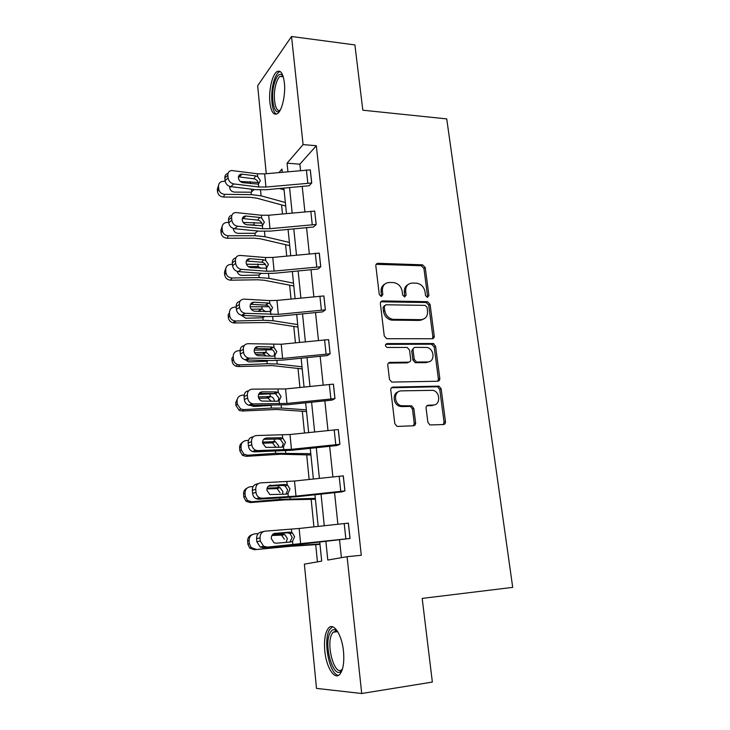 <?xml version="1.0" encoding="UTF-8"?>
<svg xmlns="http://www.w3.org/2000/svg" width="730" height="730" viewBox="0 0 730 730"><rect width="100%" height="100%" fill="white"/><g stroke="black" fill="none" stroke-linecap="round" stroke-linejoin="round"><path stroke-width="1.09" d="M427.461 297.365L428.911 295.541L425.234 267.527L422.533 264.835L378.04 263.311C376.534 263.421 375.795 264.287 375.84 265.902L379.281 294.555L381.288 296.49L382.83 294.628L382.383 290.905C382.246 285.667 384.582 282.857 389.391 282.474L393.652 282.592C398.315 283.468 401.153 286.379 402.184 291.334L402.65 295.02L404.621 296.937L406.117 295.093L405.652 291.407C405.488 286.233 407.751 283.45 412.459 283.058L416.602 283.176C421.183 284.025 423.993 286.908 425.043 291.827L425.517 295.477L427.315 297.356L427.579 296.371L423.92 268.421L421.219 265.729L376.151 264.306M381.425 296.49L381.133 291.763L382.383 290.905M404.685 296.937L404.365 292.255L405.652 291.407M324.795 650.841C323.91 640.064 325.124 632.508 328.445 628.183C333.446 621.896 341.932 634.452 343.492 651.342C344.405 662.21 343.219 669.83 339.924 674.182C334.632 680.761 326.201 667.238 324.795 650.841M269.899 102.483C268.613 91.031 272.044 75.181 276.652 71.868C280.493 69.56 283.067 73.183 284.371 82.718C285.722 94.316 282.191 110.239 277.692 113.46C273.75 115.787 271.149 112.128 269.899 102.483M427.889 422.332L429.961 424.951L443.365 424.55C444.844 424.312 445.546 423.345 445.473 421.639L441.157 388.78L438.94 386.143L392.995 387.101C391.453 387.311 390.714 388.269 390.76 389.993L394.802 423.646L396.865 426.284L397.74 426.411L413.426 425.773C414.95 425.535 415.68 424.55 415.616 422.825L413.828 408.499L411.684 405.853L401.153 405.725C393.525 403.845 393.744 390.641 401.363 390.869L432.936 390.331C440.482 391.882 440.719 405.187 433.145 405.05L428.218 405.205C426.721 405.424 426.01 406.391 426.074 408.097L427.889 422.332M266.258 173.722L257.663 85.738L291.544 36.5L354.899 44.913L362.828 110.203L446.733 118.899L512.706 587.367L422.186 598.399L432.352 682.076L361.715 693.5L316.51 688.399L304.373 564.144L321.693 561.124L319.758 542.116M291.544 36.5L303.087 144.595L287.054 163.191L287.921 171.66M325.881 541.441L327.797 560.056L347.097 556.689L361.295 555.284L316.309 145.726L303.087 144.595M347.097 556.689L361.715 693.5M432.142 338.738C433.602 338.574 434.304 337.671 434.231 336.037L430.079 304.383L427.524 301.691L382.584 300.924C381.069 301.061 380.33 301.955 380.376 303.598L384.263 335.992L386.699 338.711L432.142 338.738M435.564 346.184L439.798 378.432C439.871 380.111 439.168 381.042 437.699 381.243L391.727 382.082L389.482 379.399L387.776 365.21C387.73 363.513 388.479 362.573 390.012 362.381L408.554 362.171C410.059 361.989 410.78 361.058 410.725 359.379L409.566 350.144L407.185 347.443L387.092 347.453C384.947 345.956 384.911 344.67 386.973 343.602L433.182 343.52L435.564 346.184L434.195 346.905L438.411 379.08L439.798 378.432M281.588 204.911L282.492 213.917M285.576 244.678L286.726 256.048M289.646 285.184L291.033 298.999M293.788 326.429L295.431 342.79M298.013 368.449L299.921 387.447M302.311 411.255L304.492 432.99M306.691 454.872L309.155 479.446M311.153 499.329L313.918 526.85M315.707 544.653L317.44 561.863M289.554 187.519L292.164 212.977M293.788 228.828L296.49 255.089M298.114 270.93L300.897 298.013M302.521 313.845L305.386 341.777M307.011 357.59L309.967 386.398M311.591 402.203L314.639 431.914M316.263 447.691L319.402 478.342M321.027 494.101L324.266 525.719M282.273 172.198L281.962 169.105L279.024 172.508M318.171 526.385L314.959 494.758M313.362 478.999L310.259 448.329M308.653 432.543L305.642 402.823M304.045 387.019L301.125 358.202M299.519 342.37L296.69 314.429M295.084 298.597L292.338 271.505M290.732 255.655L288.067 229.384M286.461 213.534L283.879 188.057M316.309 145.726L299.875 164.177L300.532 170.464M302.211 186.305L304.894 211.755M306.563 227.587L309.337 253.83M311.007 269.653L313.863 296.718M315.533 312.531L318.481 340.445M320.151 356.249L323.189 385.029M324.859 400.816L327.989 430.508M329.659 446.267L332.889 476.891M334.55 492.631L337.89 524.222M339.541 539.935L341.421 557.674M299.875 164.177L287.054 163.191M260.318 541.03L260.035 537.882C260.035 534.041 261.705 531.805 265.045 531.175L299.136 528.474L348.402 523.127L350.062 538.475L262.973 547.564L260.154 546.98L256.86 541.76L260.318 541.03L263.63 546.277L266.45 546.87M262.973 547.564L300.851 544.206L350.062 538.475M255.993 492.367L255.719 489.283C255.728 485.532 257.389 483.388 260.692 482.868L294.518 481.024L343.31 475.86L344.934 490.907L295.988 496.126L262.079 498.243L258.657 499.22L256.23 498.754C254.131 497.687 252.918 495.898 252.607 493.389L255.993 492.367C256.312 494.894 257.535 496.692 259.643 497.769L262.079 498.243M258.657 499.22L296.243 496.783L341.914 491.865L344.934 490.907M251.759 444.698L251.494 441.677C251.503 438.009 253.155 435.956 256.431 435.536L290.002 434.514L338.309 429.541L339.906 444.287L291.443 449.324L257.79 450.602L254.432 451.861L252.425 451.514C250.116 450.492 248.784 448.658 248.428 445.993L251.759 444.698C252.124 447.371 253.465 449.224 255.774 450.246L257.79 450.602M254.432 451.861L291.717 450.3L336.895 445.537L339.906 444.287M247.616 397.987L247.351 395.03C247.37 391.444 249.003 389.482 252.261 389.154L285.567 388.935L333.418 384.135L334.979 398.589L286.981 403.444L253.593 403.918L250.29 405.442L248.729 405.205C246.211 404.256 244.742 402.376 244.34 399.556L247.616 397.987C248.018 400.816 249.496 402.714 252.023 403.672L253.593 403.918M250.29 405.442L287.282 404.739L332.022 400.113L334.979 398.589M243.546 352.216L243.291 349.314C243.309 345.81 244.933 343.93 248.173 343.693L281.223 344.241L328.609 339.605L330.142 353.785L282.601 358.466L249.477 358.165L246.229 359.954L245.143 359.808C242.396 358.941 240.79 357.025 240.334 354.041L243.546 352.216C244.012 355.209 245.627 357.143 248.382 358.019L249.477 358.165M246.229 359.954L271.761 360.547L282.939 360.063L327.305 355.565L330.142 353.785M239.568 307.348L239.312 304.501C239.34 301.07 240.955 299.282 244.158 299.127L269.543 300.596L276.953 300.413L323.901 295.942L325.407 309.849L278.312 314.365L245.435 313.316L241.639 315.287C238.673 314.53 236.931 312.577 236.401 309.42L239.568 307.348C240.097 310.515 241.849 312.486 244.833 313.252L245.435 313.316M242.251 315.351L267.591 316.583L278.668 316.245L322.623 311.883L325.407 309.849M235.662 263.357L235.416 260.564C235.434 257.225 237.031 255.518 240.197 255.427L265.428 257.517L272.774 257.425L319.284 253.109L320.753 266.751L274.106 271.113L266.733 271.231L241.484 269.343L238.226 271.606C235.042 270.976 233.153 268.996 232.551 265.665L235.662 263.357C236.264 266.705 238.162 268.704 241.356 269.334L241.484 269.343M238.345 271.615L263.503 273.458L274.489 273.266L318.034 269.032L320.753 266.751M231.83 220.223L231.583 217.485C231.574 214.438 232.998 212.795 235.872 212.549L261.386 215.25L268.676 215.25L314.703 211.089L316.2 224.475L269.981 228.682L262.672 228.709L237.606 226.227L234.522 228.727C231.3 228.079 229.384 226.09 228.773 222.76L231.83 220.223C232.45 223.572 234.376 225.579 237.606 226.227M234.522 228.727L259.488 231.164L270.392 231.109L313.526 226.993L316.2 224.475M228.07 177.91L227.833 175.227C227.787 172.453 229.056 170.884 231.638 170.519L257.416 173.786L264.652 173.868L310.305 169.862L311.728 182.993L265.93 187.044L258.685 186.989L233.801 183.933L230.762 186.652C227.577 185.94 225.67 183.951 225.068 180.666L228.07 177.91C228.682 181.213 230.589 183.221 233.801 183.933M230.762 186.652L255.555 189.654L266.359 189.727L309.1 185.739L311.728 182.993M407.988 284.609C405.269 286.151 404.064 288.697 404.365 292.255M384.692 284.143C382.036 285.731 380.85 288.277 381.133 291.763M432.37 338.729L432.872 336.776L428.738 305.195L426.192 302.512L380.786 301.809M427.05 307.266L425.106 305.368L385.832 304.775L384.29 306.655L384.765 310.606C385.695 315.36 388.378 318.271 392.813 319.338L420.836 319.658C425.535 319.165 427.771 316.327 427.561 311.144L427.05 307.266M384.454 305.605L383.031 307.476L384.29 306.655M423.555 319.12L419.504 320.434L391.535 320.123C387.11 319.065 384.436 316.163 383.505 311.418L383.031 307.476M437.772 381.233L438.411 379.08M408.8 362.153L407.23 362.865L388.397 363.102M434.195 346.905L431.403 344.204L385.659 344.341M427.461 361.961C435.272 362.235 434.578 348.548 426.767 347.434L415.215 347.361C413.727 347.535 413.007 348.456 413.07 350.117L414.229 359.343L416.547 362.025L427.461 361.961L426.101 362.646L429.222 361.66M413.609 348.101L411.738 350.838L413.07 350.117M426.101 362.646L415.215 362.71L412.897 360.036L411.738 350.838M434.459 404.858L431.768 405.634L426.813 405.789L428.218 405.205M398.325 391.782C392.028 393.452 393.169 404.694 399.83 406.318L401.883 406.583L403.215 405.999M413.426 425.773L414.257 423.363L412.477 409.083L410.342 406.437L401.883 406.583M443.265 424.55L444.059 422.177L439.761 389.4L437.553 386.763L391.462 387.758M258.174 182.473L240.325 181.469M225.15 181.25L221.692 181.533C219.493 182.427 218.425 184.042 218.498 186.387L217.312 189.143L218.498 185.593M284.061 189.837L279.362 188.486M285.339 202.493L261.075 195.832L251.366 194.627L224.749 194.344L223.517 197.036C220.141 196.689 218.142 194.928 217.531 191.753L217.312 189.143M285.704 206.024L256.431 198.095L249.979 197.301L223.517 197.036M254.177 189.49L251.138 192.209L234.512 192.09C231.811 191.807 230.215 190.393 229.713 187.847L229.84 186.46M217.531 191.753L218.726 189.015L218.498 186.387M218.726 189.015C219.338 192.209 221.345 193.988 224.749 194.344M231.054 186.688L229.704 187.446M251.686 190.931L251.111 189.116M258.356 183.367C257.964 181.186 256.686 179.717 254.533 178.95L253.766 178.777L255.755 175.912L242.159 174.16L239.102 176.906L253.766 178.777M227.833 175.227L224.831 177.992L225.068 180.666M224.831 177.992C224.758 175.529 225.807 173.986 228.006 173.384M239.102 176.906L238.427 176.879M255.755 175.912L257.69 176.624L260.345 180.575L258.411 184.143L242.944 182.682C240.407 182.108 238.893 180.511 238.4 177.892C238.363 175.665 239.367 174.415 241.438 174.132L242.159 174.16M261.86 223.115L243.172 222.44M228.745 222.404L226.163 222.495C223.407 223.207 222.048 224.95 222.075 227.733L220.843 230.242L222.112 226.537M288.085 229.558L287.574 229.43M289.39 242.442L264.999 236.693L255.217 235.717L228.38 235.763L227.121 238.226C223.708 237.907 221.692 236.137 221.081 232.906L220.843 230.242M289.719 245.645L260.291 238.792L253.794 238.153L227.121 238.226M248.018 224.831L254.204 224.913L255.965 225.634M257.873 230.999L254.989 233.253L238.226 233.344C235.498 233.089 233.883 231.665 233.381 229.074L233.372 228.49M221.081 232.906L222.303 230.415L222.075 227.733M222.303 230.415C222.924 233.664 224.95 235.443 228.38 235.763M265.492 264.515L246.475 264.196M232.441 264.342L230.826 264.36C227.468 264.753 225.771 266.587 225.716 269.872L224.457 272.135L225.835 268.211M293.515 283.14L268.987 278.331L259.141 277.582L232.085 277.984L230.525 280.192C227.213 279.8 225.269 278.021 224.685 274.845L224.457 272.135M293.807 285.987L264.224 280.265L257.681 279.782L230.78 280.192M248.328 266.614L258.11 266.578L261.03 268.339M261.523 273.321L258.904 275.073L241.858 275.383C239.33 275.128 237.761 273.796 237.159 271.396M224.685 274.845L225.953 272.6L225.716 269.872M225.953 272.6C226.537 275.794 228.49 277.582 231.83 277.975L232.085 277.984M262.307 224.676C261.906 222.468 260.619 220.989 258.457 220.25L257.681 220.095L259.716 217.467L246.01 216.025L242.907 218.562L257.681 220.095M231.583 217.485L228.536 220.031L228.773 222.76M228.536 220.031C228.463 217.44 229.576 215.825 231.885 215.213M242.907 218.562L242.333 218.544M259.716 217.467L261.659 218.142L264.342 222.121L262.389 225.807L246.813 224.712C244.258 224.192 242.734 222.604 242.232 219.931C242.214 217.494 243.355 216.18 245.645 215.998L246.01 216.025M266.176 268.394L266.331 266.788C265.921 264.525 264.625 263.046 262.444 262.344L261.659 262.207L263.749 259.825L249.943 258.703L246.786 261.021L261.659 262.207M235.416 260.564L232.313 262.891L232.551 265.665M232.313 262.891C232.24 260.135 233.436 258.457 235.881 257.836M263.749 259.825L265.702 260.464L268.412 264.47L266.45 268.275L250.682 267.554C248.145 267.052 246.63 265.474 246.138 262.791C246.156 260.126 247.415 258.767 249.943 258.703L246.348 261.002M280.001 110.54C274.069 116.992 270.146 96.889 274.453 82.974C276.542 76.239 278.942 73.429 281.671 74.56L282.966 75.838M283.14 76.367L279.982 76.413C278.44 77.681 277.126 80.163 276.04 83.85C272.354 95.749 275.128 113.396 280.256 110.075M280.147 71.494L278.677 72.233C276.761 73.821 275.128 76.906 273.786 81.504C270.063 93.832 271.596 112.374 276.533 114.145M342.47 669.054L342.206 669.529C334.605 683.253 322.642 644.8 330.307 632.49C331.529 630.309 332.99 629.37 334.705 629.671L337.689 631.587M337.817 631.788L336.202 631.048L333.099 632.244L332.113 633.649C325.416 644.252 334.97 678.197 342.352 669.036L342.534 668.817M332.478 626.741L329.449 629.817C322.733 640.548 329.522 675.25 338.611 675.296M269.023 306.709L250.153 306.764M236.201 307.093L234.64 307.129C231.218 307.54 229.485 309.438 229.43 312.814L228.125 314.822L228.371 317.587L229.667 315.597L229.43 312.814M297.712 324.585L273.066 320.753L263.147 320.251L235.863 321.008L234.522 322.961L233.262 322.861C230.434 322.14 228.8 320.379 228.371 317.587M297.968 327.067L268.229 322.523L234.522 322.961M251.193 309.228L262.088 309.036L265.656 311.801M265.099 316.464L262.061 317.787L245.864 318.225L241.247 315.205M229.667 315.597C230.105 318.408 231.748 320.178 234.585 320.908L235.863 321.008M260.637 311.454L254.004 311.135M270.127 311.765L270.438 309.702C270.018 307.403 268.713 305.916 266.514 305.249L265.729 305.122L267.855 303.005L253.949 302.22L250.737 304.3L265.729 305.122M239.312 304.501L236.155 306.591L236.401 309.42M236.155 306.591C236.1 303.653 237.378 301.891 239.997 301.28M267.855 303.005L269.835 303.607L272.564 307.64L270.593 311.564L254.332 311.199C251.959 310.606 250.554 309.036 250.125 306.5C250.135 303.771 251.412 302.339 253.949 302.22M272.372 349.743L254.195 350.144M240.06 350.665L238.464 350.728C235.014 351.194 233.262 353.147 233.208 356.596L231.875 358.339L232.122 361.158L233.454 359.434L233.208 356.596M301.992 366.807L277.208 363.996L267.226 363.75L239.705 364.881L238.327 366.56L236.137 366.241C233.792 365.292 232.45 363.604 232.122 361.158M302.211 368.915L272.317 365.584L238.327 366.56M416.784 362.226L416.301 362.153M254.597 352.672L266.185 352.316L269.981 355.72M268.485 360.474L266.131 361.25L249.797 361.907L248.145 361.678L245.709 359.908M233.454 359.434C233.792 361.898 235.142 363.604 237.505 364.553L239.705 364.881M266.514 356.003L263.421 354.114L255.692 354.324M434.076 343.866L431.64 344.213M274.097 356.012L274.626 353.457C274.243 351.221 273.002 349.761 270.912 349.049L269.872 348.885L272.044 347.024L258.037 346.595L254.77 348.429L269.872 348.885M243.291 349.314L240.079 351.157L240.334 354.041M240.079 351.157C240.042 348.009 241.429 346.148 244.258 345.591M272.044 347.024L274.033 347.589L276.789 351.659L274.809 355.711L272.91 356.167L258.055 355.692C255.856 355.008 254.569 353.466 254.186 351.066C254.195 348.283 255.482 346.786 258.037 346.595M275.164 393.652L258.621 394.355M244.13 395.085L242.36 395.176C238.883 395.696 237.122 397.722 237.067 401.245L235.699 402.704L237.907 397.759M306.354 409.831L281.442 408.07L271.377 408.088L243.628 409.612L242.214 411.017L239.221 410.379L235.945 405.579L235.699 402.704M306.527 411.547L276.478 409.475L242.214 411.017M258.393 396.956L270.748 396.518C272.828 397.175 274.024 398.598 274.334 400.797M235.945 405.579L237.323 404.137L237.067 401.245M237.323 404.137L240.617 408.973L243.628 409.612M271.377 408.088L271.131 405.424L253.803 406.446L250.636 405.442M250.509 405.342L249.852 404.685M271.323 401.245L267.928 398.051L258.821 398.334M278.075 401.144L278.887 398.069L275.63 393.808L274.097 393.507L276.314 391.928L262.207 391.855L259.25 393.26M247.351 395.03L244.085 396.609L244.34 399.556M244.085 396.609C244.066 393.214 245.59 391.271 248.647 390.778M259.113 393.443L274.097 393.507M276.314 391.928L278.322 392.448L281.105 396.545L279.115 400.724L277.208 401.245L261.878 401.071C259.853 400.314 258.666 398.808 258.338 396.536C258.338 393.68 259.624 392.12 262.207 391.855M264.935 439.314L263.603 439.396M248.483 440.373L246.338 440.509C242.834 441.093 241.055 443.174 241 446.769L239.595 447.946C239.486 445.583 240.407 443.767 242.351 442.499M310.798 453.677L275.621 453.303L247.625 455.228L246.174 456.341L242.515 455.365L239.841 450.875L239.595 447.946M310.934 454.982L280.721 454.224L246.174 456.341M262.554 442.106L275.374 441.613L278.595 445.802L278.504 447.317M239.841 450.875L241.256 449.726L241 446.769M241.256 449.726L243.948 454.243L247.625 455.228M256.732 451.788L260.473 451.688M255.071 451.14L254.505 450.729M275.739 447.025L272.5 442.882L262.59 443.201M282.054 447.189L283.24 443.566L280.384 439.469L278.404 439.013L280.676 437.726L266.459 438.027L264.005 438.986M251.494 441.677L248.163 442.991L248.428 445.993M248.163 442.991C248.182 439.341 249.824 437.306 253.091 436.878L253.237 436.823M263.658 439.341L278.404 439.013M280.676 437.726L282.702 438.201L285.512 442.325L283.505 446.651L281.579 447.225L265.793 447.353L262.563 442.918C262.563 439.998 263.858 438.374 266.459 438.027M286.023 494.146L287.675 489.985L285.184 486.052L282.793 485.432L285.129 484.446L287.51 485.076L290.002 489.036L287.985 493.498L286.05 494.146L269.826 494.575L266.879 490.259C266.87 487.275 268.184 485.569 270.793 485.14L270.538 485.167M253.146 486.527L250.39 486.746C246.859 487.385 245.061 489.547 245.015 493.215L243.565 494.082C243.482 491.299 244.66 489.301 247.114 488.096M315.333 498.362L279.946 499.42L251.713 501.765L250.207 502.578L246.019 501.255L243.82 497.075L243.565 494.082M315.415 499.247L285.047 499.849L250.207 502.578M267.107 488.133L280.046 487.613L282.93 491.701L282.464 494.338M243.82 497.075L245.28 496.227L245.015 493.215M245.28 496.227L247.488 500.442L251.713 501.765M280.019 492.659L277.117 488.598L266.915 488.917M255.719 489.283L252.334 490.323L252.607 493.389M252.334 490.323C252.343 486.591 253.994 484.464 257.288 483.935L258.301 483.616M268.385 486.143L282.793 485.432M285.129 484.446L268.987 485.696M258.256 533.575L254.533 533.922C250.965 534.625 249.158 536.851 249.112 540.601L247.616 541.158C247.589 537.818 249.122 535.647 252.206 534.643M319.95 543.923L284.353 546.46L254.332 549.736L249.706 548.102L247.881 544.206L247.616 541.158M319.986 544.361L289.463 546.387L254.332 549.736M272.171 535.035L282.3 534.086L284.764 534.542L287.365 538.521L286.096 542.399M247.881 544.206L249.377 543.667L249.112 540.601M249.377 543.667L251.22 547.591L255.874 549.243M284.39 539.187L281.524 535.127L271.888 535.491M289.91 542.08L292.201 537.335L290.02 533.575L287.282 532.8L289.664 532.124L274.179 533.457M260.035 537.882L256.586 538.63L256.86 541.76M256.586 538.63C256.595 534.807 258.256 532.59 261.577 531.96L263.621 531.495M273.367 533.876L287.282 532.8M289.664 532.124L292.392 532.909L294.582 536.696L292.557 541.304L290.604 542.025L276.141 543.22L273.96 542.773L271.277 538.567C271.277 535.519 272.591 533.739 275.228 533.229M427.579 296.371L428.911 295.541M381.58 295.477L382.83 294.628M404.831 295.933L406.117 295.093M376.808 264.233L378.04 263.311M421.164 265.729L422.478 264.826M423.92 268.421L425.234 267.527M381.334 301.755L382.584 300.924M425.964 302.494L427.296 301.682M428.738 305.195L430.079 304.383M432.872 336.776L434.231 336.037M383.505 311.418L384.765 310.606M392.649 320.214L393.926 319.43M419.504 320.434L420.836 319.658M388.716 363.075L390.012 362.381M407.23 362.865L408.554 362.171M385.695 344.341L386.973 343.602M431.403 344.204L432.762 343.483M412.897 360.036L414.229 359.343M415.744 362.764L417.085 362.08M431.768 405.634L433.145 405.05M409.594 406.336L410.935 405.752M412.477 409.083L413.828 408.499M414.257 423.363L415.616 422.825M391.691 387.74L392.995 387.101M436.941 386.699L438.329 386.07M439.761 389.4L441.157 388.78M444.059 422.177L445.473 421.639M251.366 194.627L251.138 192.209M261.075 195.832L260.51 189.973M250.326 183.595L250.144 181.615M310.259 169.862L311.673 182.993M258.411 184.143L258.685 186.989M257.416 173.786L257.69 176.624M264.652 173.868L265.93 187.044M306.399 169.907L307.804 183.057M255.217 235.717L254.989 233.253M264.999 236.693L264.488 231.392M254.204 224.913L253.976 222.458M252.863 225.324L253.365 224.84M259.141 277.582L258.904 275.073M268.987 278.331L268.54 273.604M258.11 266.578L257.873 264.077M255.609 267.928L257.261 266.514M314.703 211.089L316.145 224.475M262.389 225.807L262.672 228.709M261.386 215.25L261.659 218.142M268.676 215.25L269.981 228.682M310.807 211.18L312.239 224.575M319.229 253.109L320.707 266.751M266.45 268.275L266.733 271.231M265.428 257.517L265.702 260.464M272.774 257.425L274.106 271.113M315.305 253.237L316.765 266.888M263.147 320.251L262.9 317.696M273.066 320.753L272.664 316.628M262.088 309.036L261.851 306.49M421.557 320.141L421.493 319.63M258.52 311.016L261.24 308.982M323.855 295.942L325.352 309.849M270.593 311.564L270.885 314.584M269.543 300.596L269.835 303.607M276.953 300.413L278.312 314.365M319.895 296.115L321.382 310.031M267.226 363.75L266.979 361.131M277.208 363.996L276.88 360.501M266.149 352.316L265.902 349.716M262.526 354.059L265.291 352.262M328.564 339.605L330.088 353.785M274.809 355.711L275.11 358.786M273.741 344.524L274.033 347.589M281.223 344.241L282.601 358.466M324.567 339.824L326.082 354.013M281.442 408.07L281.169 405.223M270.282 396.426L270.036 393.78M266.605 397.932L269.416 396.39M333.364 384.135L334.924 398.589M279.115 400.724L279.417 403.873M278.03 389.327L278.322 392.448M285.567 388.935L286.981 403.444M329.33 384.391L330.882 398.863M275.621 453.303L275.429 451.249M285.759 453.011L285.549 450.848M274.507 441.413L274.288 439.104M270.757 442.663L273.631 441.385M338.255 429.541L339.851 444.287M283.505 446.651L283.815 449.853M282.391 435.016L282.702 438.201M290.002 434.514L291.443 449.324M334.194 429.851L335.773 444.606M279.946 499.42L279.809 498.024M290.157 498.845L290.011 497.376M278.805 487.293L278.65 485.642M275 488.279L277.92 487.275M343.255 475.869L344.879 490.916M287.985 493.498L288.295 496.774M286.853 481.627L287.164 484.884M294.518 481.024L295.988 496.126M339.149 476.215L340.764 491.281M284.353 546.46L284.289 545.757M294.637 545.593L294.564 544.854M283.194 534.086L283.103 533.119M279.316 534.798L282.3 534.086M348.347 523.127L350.008 538.485M292.557 541.304L292.876 544.644M291.398 529.195L291.717 532.517M299.136 528.474L300.641 543.886M344.213 523.529L345.856 538.904M421.219 265.729L422.533 264.835M426.192 302.512L427.524 301.691M391.535 320.123L392.813 319.338M415.215 362.71L416.547 362.025M431.822 344.241L433.182 343.52M399.83 406.318L401.153 405.725M410.342 406.437L411.684 405.853M437.553 386.763L438.94 386.143M241.438 174.132L238.436 176.833M231.83 277.975L230.525 280.192M245.645 215.998L242.533 218.544M238.226 271.606L241.356 269.334M282.738 76.084L281.671 74.56M283.267 76.796L279.982 76.413M336.202 631.048L334.705 629.671M337.607 631.651L333.099 632.244M258.968 311.035L261.687 308.991M234.585 320.908L233.262 322.861M266.249 305.186L268.385 303.069M241.639 315.287L244.833 313.252M263.421 354.114L266.185 352.316M237.505 364.553L236.137 366.241M270.912 349.049L273.093 347.197M245.143 359.808L248.382 358.019M267.928 398.051L270.748 396.518M240.617 408.973L239.221 410.379M275.63 393.808L277.856 392.229M248.729 405.205L252.023 403.672M272.5 442.882L275.374 441.604M243.948 454.243L242.515 455.365M280.384 439.469L282.665 438.183M252.425 451.514L255.774 450.246M277.117 488.598L280.046 487.613M247.488 500.442L246.019 501.255M285.184 486.052L287.51 485.076M256.23 498.754L259.643 497.769M281.789 535.245L284.764 534.542M251.22 547.591L249.706 548.102M290.02 533.575L292.392 532.909M260.154 546.98L263.63 546.277"/></g></svg>
